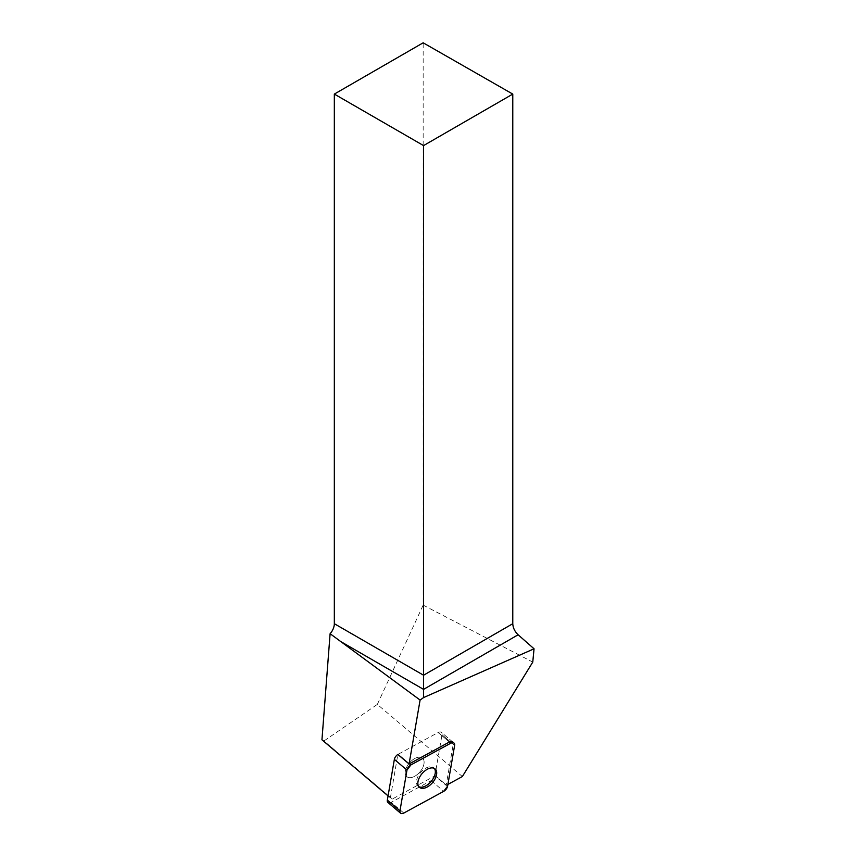 <?xml version="1.0" encoding="UTF-8"?>
<svg xmlns="http://www.w3.org/2000/svg" width="856" height="856" viewBox="0 0 856 856"><rect width="100%" height="100%" fill="white"/><g stroke="black" fill="none" stroke-linecap="round" stroke-linejoin="round"><path stroke-width="0.64" stroke-dasharray="4.28 3.21" d="M407.435 777.066A12.091 6.902 130.3 0 0 420.339 771.417A12.091 6.902 130.3 0 0 422.5 758.202A12.091 6.902 130.3 0 0 409.403 762.953A12.091 6.902 130.3 0 0 406.846 776.649A12.091 6.902 130.3 0 0 407.435 777.066M447.902 784.417L446.126 785.38L434.901 775.857L392.38 799.012L390.379 797.856L397.847 754.468A5.04 2.878 -49.7 0 1 398.233 754.232L438.144 732.511A5.04 2.878 -49.7 0 1 441.396 732.362A5.04 2.878 -49.7 0 1 442.006 734.737L434.987 775.461A5.04 2.878 -49.7 0 1 431.114 780.619L391.203 802.35A5.04 2.878 -49.7 0 1 387.95 802.489M390.379 797.856L388.068 795.898M392.38 799.012L323.953 740.954L377.336 704.402L462.358 776.542M321.952 739.798L323.953 740.954M377.336 704.402L423.164 605.117L423.164 42.8M423.164 605.117L532.764 662.105M454.622 745.437L442.006 734.737A5.04 2.878 130.3 0 0 441.396 732.362L452.621 741.885A5.04 2.878 -49.7 0 1 453.231 744.26L442.006 734.737L434.987 775.461L446.211 784.984L453.231 744.26M397.847 754.468A5.04 2.878 130.3 0 1 398.233 754.232L409.457 763.766L398.233 754.232L438.144 732.511L449.368 742.034L438.144 732.511A5.04 2.878 130.3 0 1 441.396 732.362L452.621 741.885M420.724 770.914A12.091 6.902 -49.7 0 1 406.846 776.649A12.091 6.902 -49.7 0 1 409.403 762.953A12.091 6.902 -49.7 0 1 422.5 758.202A12.091 6.902 -49.7 0 1 420.724 770.914M418.841 786.685A12.091 6.902 -49.7 0 1 418.07 786.172A12.091 6.902 -49.7 0 1 420.232 772.968A12.091 6.902 -49.7 0 1 433.136 767.318A12.091 6.902 -49.7 0 1 433.725 767.736A12.091 6.902 -49.7 0 1 434.356 768.399M434.901 775.857A5.04 2.878 130.3 0 0 434.987 775.461L447.602 786.161M431.114 780.619L443.729 791.318M403.818 813.05L391.203 802.35M418.07 786.172L419.461 787.36M433.725 767.736L435.115 768.913"/><path stroke-width="1.28" d="M400.565 813.2A5.04 2.878 130.3 0 0 403.818 813.05L443.729 791.318A5.04 2.878 130.3 0 0 447.602 786.161L454.622 745.437A5.04 2.878 130.3 0 0 454.012 743.062A5.04 2.878 130.3 0 0 450.759 743.211L410.848 764.943A5.04 2.878 130.3 0 0 406.975 770.1L399.955 810.825A5.04 2.878 130.3 0 0 400.565 813.2L387.95 802.489A5.04 2.878 -49.7 0 1 387.34 800.114L394.359 759.4A5.04 2.878 -49.7 0 1 397.847 754.468L409.082 763.991L420.093 700.058L330.106 633.707L321.952 739.798L388.068 795.898M420.05 787.766A12.091 6.902 130.3 0 0 432.954 782.117A12.091 6.902 130.3 0 0 435.115 768.913A12.091 6.902 130.3 0 0 422.019 773.663A12.091 6.902 130.3 0 0 419.461 787.36A12.091 6.902 130.3 0 0 420.05 787.766M330.106 633.707A10.154 5.864 120 0 0 334.332 623.703L334.332 94.085L423.164 42.8L512.776 94.085L512.776 623.703C513.001 627.876 514.777 631.567 518.126 634.778L534.048 648.795L532.764 662.105L462.358 776.542L447.902 784.417M420.093 700.058L423.56 697.587L534.048 648.795M334.332 94.085L423.56 145.595L423.56 697.587M409.082 763.991A5.04 2.878 -49.7 0 1 409.457 763.766L410.848 764.943M450.759 743.211L449.368 742.034L409.457 763.766M449.368 742.034A5.04 2.878 -49.7 0 1 452.621 741.885L454.012 743.062M512.776 94.085L423.56 145.595M434.356 768.399A12.091 6.902 -49.7 0 1 431.948 780.447A12.091 6.902 -49.7 0 1 418.841 786.685M443.718 791.329L447.602 786.15L454.622 745.458C454.739 742.837 453.445 742.088 450.738 743.222L410.859 764.932L406.975 770.111L399.966 810.803C399.838 813.435 401.132 814.174 403.839 813.04L443.718 791.329M387.34 800.114L399.955 810.825M406.975 770.1L394.359 759.4M518.126 634.778L423.56 689.38L340.164 641.23M334.332 623.703L423.56 675.223L512.776 623.703"/></g></svg>
